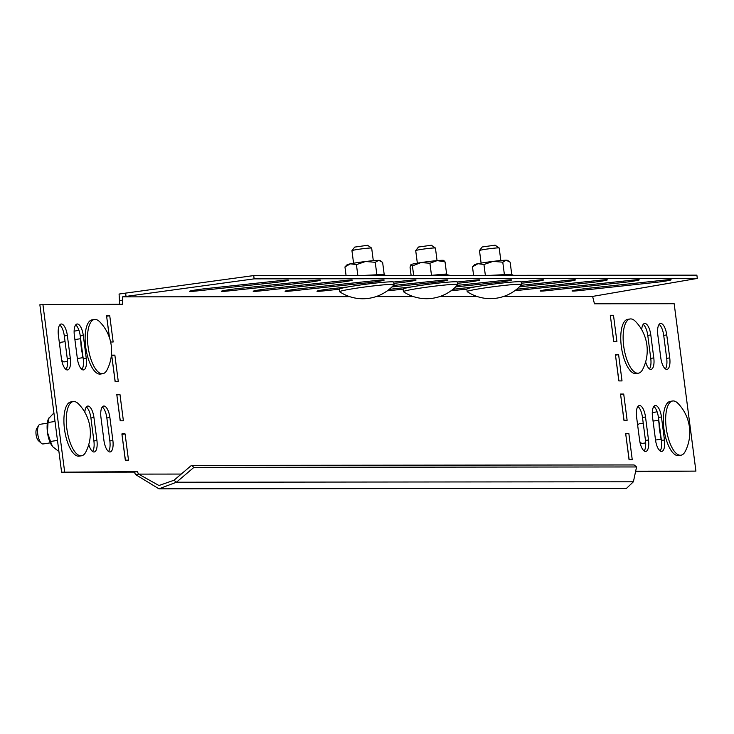 <?xml version="1.0" encoding="UTF-8"?>
<svg xmlns="http://www.w3.org/2000/svg" width="734" height="734" viewBox="0 0 734 734"><rect width="100%" height="100%" fill="white"/><g stroke="black" fill="none" stroke-linecap="round" stroke-linejoin="round"><path stroke-width="1.1" d="M579.062 289.471A11.597 0.615 172.6 0 0 572.025 290.967A11.597 0.615 172.6 0 0 579.181 290.609L655.279 282.434A11.597 0.615 172.6 0 0 671.124 279.801A11.597 0.615 172.6 0 0 663.967 280.149L587.87 288.334A11.597 0.615 172.6 0 0 579.062 289.471M547.179 289.508A11.597 0.615 172.6 0 0 540.141 290.994A11.597 0.615 172.6 0 0 547.298 290.636L623.395 282.462A11.597 0.615 172.6 0 0 639.241 279.828A11.597 0.615 172.6 0 0 632.084 280.186L555.987 288.361A11.597 0.615 172.6 0 0 547.179 289.508M514.782 290.737A11.597 0.615 172.6 0 0 515.415 290.673L591.512 282.489A11.597 0.615 172.6 0 0 607.367 279.856A11.597 0.615 172.6 0 0 600.201 280.214L524.104 288.389A11.597 0.615 172.6 0 0 516.608 289.343M451.015 290.802A11.597 0.615 172.6 0 0 451.649 290.728L466.852 289.095M196.464 289.838A11.597 0.615 172.6 0 0 189.427 291.325A11.597 0.615 172.6 0 0 196.593 290.976L272.69 282.792A11.597 0.615 172.6 0 0 288.535 280.159A11.597 0.615 172.6 0 0 281.37 280.516L205.272 288.691A11.597 0.615 172.6 0 0 196.464 289.838M228.347 289.811A11.597 0.615 172.6 0 0 221.31 291.297A11.597 0.615 172.6 0 0 228.476 290.939L304.573 282.764A11.597 0.615 172.6 0 0 320.419 280.131A11.597 0.615 172.6 0 0 313.253 280.489L237.155 288.664A11.597 0.615 172.6 0 0 228.347 289.811M260.231 289.774A11.597 0.615 172.6 0 0 253.193 291.27A11.597 0.615 172.6 0 0 260.359 290.912L336.456 282.737A11.597 0.615 172.6 0 0 352.302 280.104A11.597 0.615 172.6 0 0 345.136 280.461L269.039 288.636A11.597 0.615 172.6 0 0 260.231 289.774M292.114 289.747A11.597 0.615 172.6 0 0 285.076 291.233A11.597 0.615 172.6 0 0 292.242 290.884L368.34 282.709A11.597 0.615 172.6 0 0 384.185 280.076A11.597 0.615 172.6 0 0 377.019 280.425L300.922 288.6A11.597 0.615 172.6 0 0 292.114 289.747M348.026 286.939L332.805 288.572A11.597 0.615 172.6 0 0 323.997 289.719A11.597 0.615 172.6 0 0 316.96 291.205A11.597 0.615 172.6 0 0 324.125 290.847L339.319 289.214M387.249 290.857A11.597 0.615 172.6 0 0 387.891 290.792L403.085 289.159M119.559 304.252L119.458 300.601L122.495 300.142L122.596 304.252L39.865 304.784L61.601 472.182L137.322 471.65L138.598 474.109L135.57 474.568L158.948 488.826L176.454 482.22L174.013 480.229L191.482 465.374L634.121 464.952L636.561 466.952L193.923 467.374L191.482 465.374M42.893 304.326L64.629 471.714M697.3 278.434L696.878 275.149L253.716 275.571L254.138 278.856L697.3 278.434L592.604 296.408L594.467 303.803L674.17 303.72L695.915 471.118L635.662 471.173M635.561 471.632L695.915 471.118M109.384 337.539L106.558 315.758L109.742 315.748L113.155 342.007L110.632 342.007M115.082 381.396L111.669 355.137L114.862 355.137L118.266 381.396L115.082 381.396M120.192 420.784L116.789 394.525L119.972 394.525L123.385 420.784L120.192 420.784M125.312 460.172L121.899 433.913L125.092 433.913L128.496 460.172L125.312 460.172M112.871 440.492A11.597 4.422 -98.7 0 1 110.155 451.961A11.597 4.422 -98.7 0 1 103.944 440.492L100.962 417.518A11.597 4.422 -98.7 0 1 103.677 406.049A11.597 4.422 -98.7 0 1 109.889 417.508L112.871 440.492L109.843 440.951A11.597 4.422 -98.7 0 1 108.531 451.483M86.273 358.449A11.597 4.422 -98.7 0 1 83.557 369.918A11.597 4.422 -98.7 0 1 77.345 358.458L74.363 335.484A11.597 4.422 -98.7 0 1 77.079 324.006A11.597 4.422 -98.7 0 1 83.291 335.475L86.273 358.449L83.245 358.908A11.597 4.422 -98.7 0 1 81.933 369.441M84.832 412.26A11.597 4.422 -98.7 0 1 87.731 406.067A11.597 4.422 -98.7 0 1 93.943 417.527L96.925 440.501A11.597 4.422 -98.7 0 1 94.209 451.979A11.597 4.422 -98.7 0 1 88.786 444.465M70.326 358.458A11.597 4.422 -98.7 0 1 67.611 369.936A11.597 4.422 -98.7 0 1 61.399 358.467L58.417 335.493A11.597 4.422 -98.7 0 1 61.133 324.024A11.597 4.422 -98.7 0 1 67.345 335.484L70.326 358.458L67.299 358.926A11.597 4.422 -98.7 0 1 65.987 369.459M592.604 296.408L503.542 296.499M477.183 296.518L439.785 296.554M413.416 296.582L376.019 296.619M349.65 296.646L122.532 296.857L122.495 300.142M655.517 439.969A11.597 4.422 81.3 0 0 661.729 451.438A11.597 4.422 81.3 0 0 664.444 439.96L661.453 416.985A11.597 4.422 81.3 0 0 655.251 405.526A11.597 4.422 81.3 0 0 652.526 416.995L655.517 439.969M627.13 420.298L623.716 394.048L620.533 394.048L623.946 420.307L627.13 420.298M632.249 459.686L628.836 433.427L625.652 433.436L629.056 459.695L632.249 459.686M622.019 380.918L618.606 354.66L615.413 354.66L618.826 380.918L622.019 380.918M616.899 341.53L613.486 315.271L610.303 315.271L613.716 341.53L616.899 341.53M639.571 439.987A11.597 4.422 81.3 0 0 645.782 451.447A11.597 4.422 81.3 0 0 648.498 439.978L645.516 417.004A11.597 4.422 81.3 0 0 639.305 405.535A11.597 4.422 81.3 0 0 636.589 417.013L639.571 439.987M660.802 357.898A11.597 4.422 81.3 0 0 667.004 369.367A11.597 4.422 81.3 0 0 669.729 357.889L666.738 334.915A11.597 4.422 81.3 0 0 660.536 323.455A11.597 4.422 81.3 0 0 657.811 334.924L660.802 357.898M645.645 361.871A11.597 4.422 81.3 0 0 651.067 369.376A11.597 4.422 81.3 0 0 653.783 357.908L650.801 334.933A11.597 4.422 81.3 0 0 644.59 323.465A11.597 4.422 81.3 0 0 641.69 329.667M106.614 316.207L109.55 338.035M111.733 355.595L115.183 381.396M116.844 394.984L120.293 420.784M121.963 434.372L125.413 460.172M102.265 406.985A11.597 4.422 -98.7 0 1 106.852 417.976L109.843 440.951M75.666 324.951A11.597 4.422 -98.7 0 1 80.254 335.933L83.245 358.908M86.328 407.003A11.597 4.422 -98.7 0 1 90.915 417.985L93.897 440.96A11.597 4.422 -98.7 0 1 92.585 451.493M59.729 324.96A11.597 4.422 -98.7 0 1 64.317 335.952L67.299 358.926M660.105 450.951A11.597 4.422 81.3 0 0 661.407 440.428L658.426 417.444A11.597 4.422 81.3 0 0 653.838 406.462M624.038 420.307L620.588 394.507M629.157 459.695L625.707 433.895M61.601 472.182L134.294 472.109L135.57 474.568M119.458 300.601L119.082 294.04L125.606 293.114L126.037 296.398L122.532 296.857M618.927 380.918L615.477 355.118M613.808 341.53L610.358 315.73M644.158 450.97A11.597 4.422 81.3 0 0 645.47 440.437L642.489 417.462A11.597 4.422 81.3 0 0 637.901 406.48M665.389 368.881A11.597 4.422 81.3 0 0 666.692 358.348L663.71 335.374A11.597 4.422 81.3 0 0 659.123 324.391M649.443 368.899A11.597 4.422 81.3 0 0 650.755 358.366L647.773 335.392A11.597 4.422 81.3 0 0 643.186 324.41M625.808 433.895L628.836 433.427M620.689 394.507L623.716 394.048M615.578 355.118L618.606 354.66M610.459 315.73L613.486 315.271M134.294 472.109L137.322 471.65M122.055 434.372L125.092 433.913M116.945 394.984L119.972 394.525M111.825 355.595L114.862 355.137M106.714 316.207L109.742 315.748M457.64 283.296L463.989 282.618A11.597 0.615 172.6 0 0 479.834 279.984A11.597 0.615 172.6 0 0 472.668 280.333L457.447 281.975M411.792 286.875L396.571 288.517A11.597 0.615 172.6 0 0 389.075 289.462M391.892 286.966L432.106 282.645A11.597 0.615 172.6 0 0 447.951 280.012A11.597 0.615 172.6 0 0 440.785 280.37L393.36 285.462M393.874 283.352L400.223 282.673A11.597 0.615 172.6 0 0 416.068 280.039A11.597 0.615 172.6 0 0 408.902 280.397L393.681 282.03M455.649 286.902L495.872 282.581A11.597 0.615 172.6 0 0 511.717 279.948A11.597 0.615 172.6 0 0 504.552 280.305L457.126 285.398M521.406 283.232L527.755 282.553A11.597 0.615 172.6 0 0 543.6 279.92A11.597 0.615 172.6 0 0 536.435 280.278L521.213 281.911M475.559 286.82L460.337 288.453A11.597 0.615 172.6 0 0 452.841 289.398M519.415 286.847L559.638 282.526A11.597 0.615 172.6 0 0 575.484 279.893A11.597 0.615 172.6 0 0 568.318 280.241L520.892 285.342M254.138 278.856L126.037 296.398M253.716 275.571L125.606 293.114M181.261 474.063L138.598 474.109L158.948 485.513L174.013 480.229M193.923 467.374L176.454 482.22L633.396 481.788L626.497 488.376L158.948 488.826M633.396 481.788L636.561 466.952M639.828 441.62A9.946 3.789 81.3 0 0 640.8 442.749A9.946 3.789 81.3 0 0 642.479 443.382L645.691 442.896M666.839 408.902A27.424 10.45 -98.7 0 1 672.665 400.984A27.424 10.45 -98.7 0 1 678.051 403.471A41.765 41.765 0 0 1 685.327 451.245A27.424 10.45 -98.7 0 1 680.923 455.218A27.424 10.45 -98.7 0 1 668.61 439.226A27.424 10.45 -98.7 0 1 666.839 408.902M680.923 455.218L678.555 455.575A27.424 10.45 -98.7 0 1 666.243 439.583A27.424 10.45 -98.7 0 1 664.472 409.269A27.424 10.45 -98.7 0 1 670.298 401.351L672.665 400.984M643.223 423.16L639.488 423.729A9.946 3.789 81.3 0 0 638.075 424.839A9.946 3.789 81.3 0 0 637.699 425.582M624.295 326.878A27.424 10.45 -98.7 0 1 630.13 318.96A27.424 10.45 -98.7 0 1 635.506 321.446A41.765 41.765 0 0 1 642.782 369.22A27.424 10.45 -98.7 0 1 638.387 373.193A27.424 10.45 -98.7 0 1 626.065 357.201A27.424 10.45 -98.7 0 1 624.295 326.878M638.387 373.193L636.02 373.551A27.424 10.45 -98.7 0 1 623.698 357.559A27.424 10.45 -98.7 0 1 621.927 327.236A27.424 10.45 -98.7 0 1 627.754 319.327L630.13 318.96M660.71 449.878L659.196 450.107M661.325 439.767L661.05 439.198L655.526 440.042M657.104 411.774L652.297 412.719M661.05 439.198L658.591 420.243L653.058 421.087M658.591 420.243L658.719 419.729M58.83 450.823L58.105 450.933L52.628 446.648A16.57 6.312 81.3 0 0 52.674 446.703M57.472 440.409L50.499 441.464L52.481 446.483A16.57 6.312 81.3 0 0 52.619 446.648L52.628 446.648M53.903 412.93L48.426 418.82A16.57 6.312 81.3 0 0 48.398 418.894A16.57 6.312 81.3 0 0 47.444 432.271L50.499 441.464M55.013 421.454L48.031 422.518L47.444 432.271A16.57 6.312 81.3 0 0 52.481 446.483M48.793 418.05L48.031 422.518M41.407 443.318L38.553 440.822A6.762 2.578 -98.7 0 1 37.452 439.308A6.762 2.578 -98.7 0 1 36.7 428.638L38.682 425.408A9.946 3.789 81.3 0 0 39.783 441.088A9.946 3.789 81.3 0 0 41.407 443.318A9.946 3.789 81.3 0 0 43.086 443.96L50.325 442.85M47.334 423.197L40.086 424.298A9.946 3.789 81.3 0 0 38.682 425.408M85.924 451.814A27.424 10.45 -98.7 0 1 81.529 455.786A27.424 10.45 -98.7 0 1 72.427 447.887A27.424 10.45 -98.7 0 1 66.28 419.013A27.424 10.45 -98.7 0 1 73.272 401.562A27.424 10.45 -98.7 0 1 78.648 404.039A41.765 41.765 0 0 1 85.924 451.814M81.529 455.786L79.162 456.144A27.424 10.45 -98.7 0 1 70.06 448.245A27.424 10.45 -98.7 0 1 63.913 419.38A27.424 10.45 -98.7 0 1 70.904 401.92L73.272 401.562M83.153 358.256L82.887 357.678L77.354 358.522M82.887 357.678L80.419 338.732L74.896 339.576M82.538 368.358L81.024 368.596M78.942 330.263L74.125 331.199M80.419 338.732L80.556 338.209M65.06 341.64L61.317 342.209A9.946 3.789 81.3 0 0 59.904 343.319A9.946 3.789 81.3 0 0 59.527 344.072M107.155 369.725A27.424 10.45 -98.7 0 1 102.751 373.698A27.424 10.45 -98.7 0 1 93.658 365.798A27.424 10.45 -98.7 0 1 87.511 336.934A27.424 10.45 -98.7 0 1 94.493 319.474A27.424 10.45 -98.7 0 1 99.879 321.96A41.765 41.765 0 0 1 107.155 369.725M102.751 373.698L100.384 374.065A27.424 10.45 -98.7 0 1 91.291 366.165A27.424 10.45 -98.7 0 1 85.135 337.291A27.424 10.45 -98.7 0 1 92.126 319.831L94.493 319.474M61.656 360.1A9.946 3.789 81.3 0 0 62.629 361.229A9.946 3.789 81.3 0 0 64.308 361.871L67.519 361.385M415.719 250.578L418.463 247.028L431.344 245.239L435.418 248.019A9.946 0.532 172.6 0 0 434.656 247.945A9.946 0.532 172.6 0 0 423.848 249.028A9.946 0.532 172.6 0 0 415.719 250.578A9.946 0.532 172.6 0 0 415.71 250.606L417.343 263.167M455.676 284.315A27.424 1.459 -7.4 0 1 457.814 284.599A27.424 1.459 -7.4 0 1 457.768 284.691A41.765 41.765 0 0 1 403.471 291.747A27.424 1.459 -7.4 0 1 403.416 291.664A27.424 1.459 -7.4 0 1 425.133 287.398A27.424 1.459 -7.4 0 1 455.676 284.315M403.416 291.664L403.076 289.095A27.424 1.459 -7.4 0 1 424.803 284.829A27.424 1.459 -7.4 0 1 455.346 281.746A27.424 1.459 -7.4 0 1 457.475 282.03L457.814 284.599M437.06 260.607L435.436 248.046A9.946 0.532 172.6 0 0 435.418 248.019M446.226 274.791L435.693 275.397M426.078 275.406L431.491 275.323L429.922 263.231L420.921 262.598L412.425 265.892L413.664 275.415M431.491 275.323L446.611 273.984L445.043 261.891L437.225 260.598L429.922 263.231M411.123 275.424L410.058 267.222L410.985 264.589L412.425 265.892M443.602 260.588L445.043 261.891M444.052 260.616L443.685 260.396A16.57 0.881 172.6 0 0 437.225 260.598A16.57 0.881 172.6 0 0 420.921 262.598A16.57 0.881 -7.4 0 0 410.985 264.589M446.611 273.984L447.134 274.846M479.486 250.514L482.229 246.963L495.111 245.174L499.184 247.964A9.946 0.532 172.6 0 0 498.423 247.881A9.946 0.532 172.6 0 0 487.615 248.964A9.946 0.532 172.6 0 0 479.486 250.514A9.946 0.532 172.6 0 0 479.476 250.551L481.109 263.111M519.443 284.251A27.424 1.459 -7.4 0 1 521.571 284.535A27.424 1.459 -7.4 0 1 521.535 284.627A41.765 41.765 0 0 1 467.237 291.682A27.424 1.459 -7.4 0 1 467.182 291.6A27.424 1.459 -7.4 0 1 488.899 287.333A27.424 1.459 -7.4 0 1 519.443 284.251M467.182 291.6L466.842 289.031A27.424 1.459 -7.4 0 1 488.569 284.774A27.424 1.459 -7.4 0 1 519.112 281.682A27.424 1.459 -7.4 0 1 521.241 281.966L521.571 284.535M500.827 260.542L499.193 247.982A9.946 0.532 172.6 0 0 499.184 247.964M513.754 275.323L508.781 274.415L505.093 275.397L504.35 274.287L502.781 262.194L506.203 260.221L510.148 262.185L511.717 274.277L512.827 275.397M490.294 275.351L511.717 274.277M485.358 275.351L483.954 264.506L477.962 263.689L472.485 266.809L474.659 264.598A16.57 0.881 172.6 0 1 477.962 263.689A16.57 0.881 172.6 0 1 493.11 261.377L483.954 264.506M502.781 262.194L493.11 261.377A16.57 0.881 172.6 0 1 506.203 260.221A16.57 0.881 -7.4 0 1 507.451 260.341L508.433 260.909M473.595 275.36L472.485 266.809M503.818 275.333L498.414 275.342M386.222 275.443L381.249 274.534L377.56 275.525L376.817 274.406L375.248 262.313L378.68 260.341L382.616 262.304L384.185 274.397L385.295 275.516M362.761 275.47L384.185 274.397M357.834 275.47L356.421 264.625L350.43 263.809L344.952 266.928L347.127 264.717A16.57 0.881 172.6 0 1 350.43 263.809A16.57 0.881 172.6 0 1 365.578 261.497L356.421 264.625M375.248 262.313L365.578 261.497A16.57 0.881 172.6 0 1 378.68 260.341A16.57 0.881 -7.4 0 1 379.918 260.46L380.9 261.029M346.063 275.489L344.952 266.928M376.285 275.452L370.881 275.461M351.953 250.643L354.696 247.092L367.578 245.294L371.652 248.083A9.946 0.532 172.6 0 0 370.89 248A9.946 0.532 172.6 0 0 360.082 249.083A9.946 0.532 172.6 0 0 351.953 250.643A9.946 0.532 172.6 0 0 351.944 250.67L353.577 263.231M391.91 284.37A27.424 1.459 -7.4 0 1 394.048 284.654A27.424 1.459 -7.4 0 1 394.002 284.755A41.765 41.765 0 0 1 339.714 291.802A27.424 1.459 -7.4 0 1 339.649 291.719A27.424 1.459 -7.4 0 1 361.367 287.462A27.424 1.459 -7.4 0 1 391.91 284.37M339.649 291.719L339.31 289.159A27.424 1.459 -7.4 0 1 361.036 284.893A27.424 1.459 -7.4 0 1 391.58 281.81A27.424 1.459 -7.4 0 1 393.708 282.095L394.048 284.654M373.294 260.671L371.67 248.11A9.946 0.532 172.6 0 0 371.652 248.083M579.034 289.48L579.181 290.609M547.151 289.508L547.298 290.636M196.446 289.838L196.593 290.976M228.329 289.811L228.476 290.939M260.212 289.783L260.359 290.912M292.095 289.747L292.242 290.884M323.978 289.719L324.125 290.847M661.407 440.428L664.444 439.96M658.426 417.444L661.453 416.985M642.489 417.462L645.516 417.004M645.47 440.437L648.498 439.978M663.71 335.374L666.738 334.915M666.692 358.348L669.729 357.889M647.773 335.392L650.801 334.933M650.755 358.366L653.783 357.908M64.317 335.952L67.345 335.484M93.897 440.96L96.925 440.501M90.915 417.985L93.943 417.527M80.254 335.933L83.291 335.475M106.852 417.976L109.889 417.508M463.815 281.287L463.989 282.618M431.931 281.315L432.106 282.645M400.048 281.351L400.223 282.673M368.165 281.379L368.34 282.709M336.282 281.406L336.456 282.737M304.399 281.443L304.573 282.764M272.516 281.471L272.69 282.792M495.698 281.26L495.872 282.581M527.581 281.223L527.755 282.553M559.464 281.195L559.638 282.526M591.347 281.168L591.512 282.489M623.23 281.131L623.395 282.462M655.113 281.104L655.279 282.434M659.013 421.986L659.481 429.436L660.949 436.886A22.295 8.496 -98.7 0 1 659.49 429.436A22.295 8.496 -98.7 0 1 659.022 422.022M82.777 355.348A22.295 8.496 -98.7 0 1 80.85 340.503L82.777 355.366M639.892 441.951L640.8 442.749M637.69 425.463L638.075 424.839M59.518 343.952L59.904 343.319M61.72 360.44L62.629 361.229M446.997 274.727L449.988 275.388"/></g></svg>
